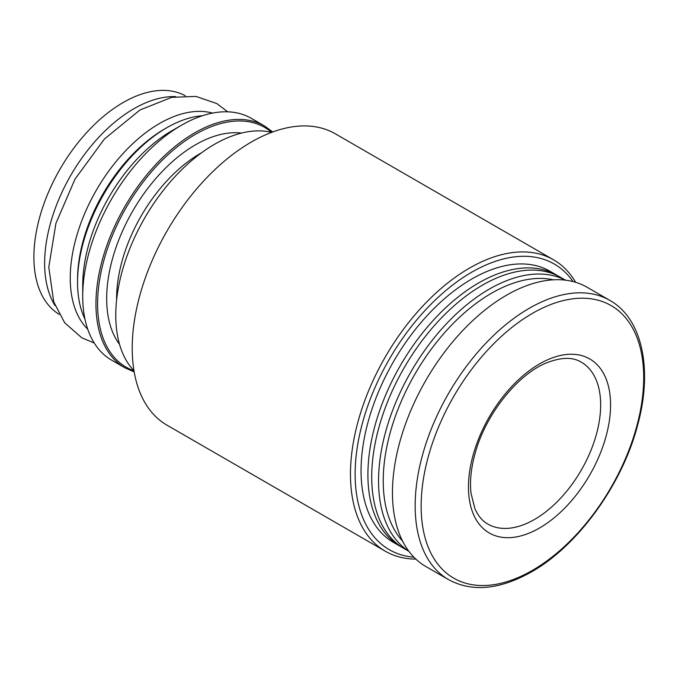<?xml version="1.0" encoding="UTF-8"?>
<svg xmlns="http://www.w3.org/2000/svg" width="678" height="678" viewBox="0 0 678 678"><rect width="100%" height="100%" fill="white"/><g stroke="black" fill="none" stroke-linecap="round" stroke-linejoin="round"><path stroke-width="1.02" d="M539.519 528.009A100.48 58.011 -60 0 1 477.982 440.471A100.48 58.011 -60 0 1 601.047 369.425A100.48 58.011 -60 0 1 539.519 528.009M448.548 579.631L425.852 566.528A161.237 93.089 -60 0 1 425.852 380.341A161.237 93.089 -60 0 1 587.089 287.252L609.785 300.362A161.237 93.089 -60 0 0 448.548 393.452A161.237 93.089 -60 0 0 448.548 579.631C472.066 592.335 499.72 589.75 531.501 571.876C578.232 545.612 622.675 483.872 637.854 424.335C653.007 368.654 641.973 318.236 609.785 300.362M402.537 541.019A153.262 88.487 -60 0 1 414.97 374.061A153.262 88.487 -60 0 1 553.35 279.819M408.826 551.231A156.567 90.394 -60 0 1 410.978 371.756A156.567 90.394 -60 0 1 565.325 280.158M408.919 551.35L404.139 548.595A156.567 90.394 -60 0 1 404.139 367.815A156.567 90.394 -60 0 1 560.706 277.421L565.477 280.175M402.257 547.451A156.567 90.394 -60 0 1 400.325 546.392A156.567 90.394 -60 0 1 400.325 365.611A156.567 90.394 -60 0 1 556.892 275.217A156.567 90.394 -60 0 1 558.774 276.361M400.325 546.392L393.486 542.442A156.567 90.394 -60 0 1 393.486 361.662A156.567 90.394 -60 0 1 550.053 271.268L556.892 275.217M413.911 557.197A164.94 95.234 -60 0 1 389.299 359.238A164.94 95.234 -60 0 1 573.037 281.573M415.843 559.096A168.246 97.14 -60 0 1 385.307 551.214A168.246 97.14 -60 0 1 385.307 356.942A168.246 97.14 -60 0 1 553.553 259.801A168.246 97.14 -60 0 1 575.647 282.302M385.307 551.214L167.059 425.208A168.246 97.14 -60 0 1 167.059 230.935A168.246 97.14 -60 0 1 335.305 133.795L553.553 259.801M133.981 370.781A139.626 80.614 -60 0 1 144.685 218.019A139.626 80.614 -60 0 1 271.632 132.363M124.862 367.79L111.641 360.162A139.626 80.614 -60 0 1 82.724 296.244A139.626 80.614 -60 0 1 181.45 125.244A139.626 80.614 -60 0 1 251.267 118.328L264.479 125.955A139.626 80.614 -60 0 0 124.862 206.57A139.626 80.614 -60 0 0 124.862 367.79L134.176 371.917M82.724 296.244L82.724 285.269A126.184 72.851 -60 0 1 171.949 130.727L181.45 125.244M84.979 319.169A126.184 72.851 -60 0 1 77.546 282.277A126.184 72.851 -60 0 1 166.771 127.735A126.184 72.851 -60 0 1 202.434 115.735M77.546 282.277L77.546 279.582A122.879 70.944 -60 0 1 164.432 129.083L166.771 127.735M87.75 329.254A126.184 72.851 -60 0 1 96.386 190.128A126.184 72.851 -60 0 1 212.545 113.09M55.087 305.634A126.184 72.851 -60 0 1 70.775 175.339A126.184 72.851 -60 0 1 175.763 96.615M59.147 314.321A126.184 72.851 -60 0 1 60.028 169.144A126.184 72.851 -60 0 1 185.314 95.784M532.425 570.368A157.372 90.86 -60 0 1 436.047 433.267A157.372 90.86 -60 0 1 628.794 321.982A157.372 90.86 -60 0 1 532.425 570.368M116.608 300.04A118.591 68.47 -60 0 1 201.68 152.686M119.54 344.356A125.599 72.521 -60 0 1 132.693 211.095A125.599 72.521 -60 0 1 241.529 133.074M133.99 370.815A138.456 79.936 -60 0 1 126.269 207.383A138.456 79.936 -60 0 1 271.666 132.354M534.561 519.424A93.471 53.969 -60 0 1 487.821 524.052C482.346 520.992 478.007 515.763 474.803 508.373L471.049 493.389C469.651 481.566 471.007 468.269 475.092 453.489C485.406 414.741 517.297 374.815 546.01 363.103C560.833 357.145 572.588 356.823 581.292 362.162A93.471 53.969 -60 0 1 595.623 437.056A93.471 53.969 -60 0 1 534.561 519.424M272.709 131.964L264.479 125.955M227.74 111.819L216.757 103.539L195.967 96.42L171.678 97.344L139.897 110.039L104.412 139.024L74.97 179.17L55.927 223.359L48.791 267.14L53.732 301.896L64.647 322.745L81.801 337.797L94.25 343.043"/></g></svg>
